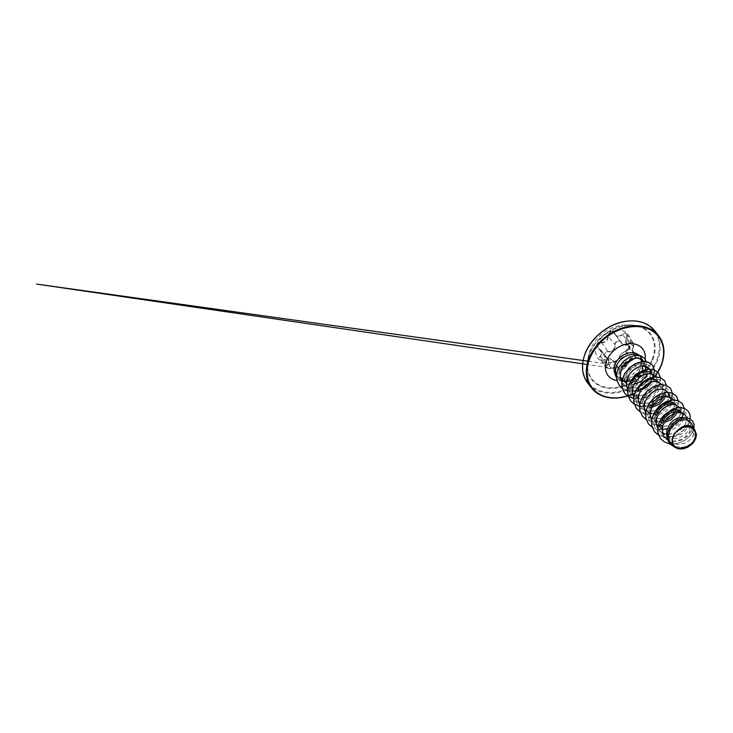 <?xml version="1.0" encoding="UTF-8"?>
<svg xmlns="http://www.w3.org/2000/svg" width="733" height="733" viewBox="0 0 733 733"><rect width="100%" height="100%" fill="white"/><g stroke="black" fill="none" stroke-linecap="round" stroke-linejoin="round"><path stroke-width="0.55" stroke-dasharray="3.67 2.75" d="M596.809 345.078A19.214 14.367 142.2 0 0 598 358.336A19.214 14.367 142.2 0 0 614.566 361.873A19.214 14.367 142.2 0 0 629.555 348.01A19.214 14.367 142.2 0 0 628.364 334.761A19.214 14.367 142.2 0 0 611.798 331.224A19.214 14.367 142.2 0 0 596.809 345.078M596.735 344.986A19.214 14.367 142.2 0 0 597.926 358.235A19.214 14.367 142.2 0 0 614.483 361.772A19.214 14.367 142.2 0 0 629.482 347.918A19.214 14.367 142.2 0 0 628.282 334.66A19.214 14.367 142.2 0 0 611.725 331.124A19.214 14.367 142.2 0 0 596.735 344.986M607.895 336.42C607.602 340.176 605.504 342.229 601.61 342.577C599.64 342.668 598.265 343.557 597.477 345.234C596.955 346.947 597.496 348.221 599.09 349.073C602.16 350.905 602.572 353.187 600.345 355.908C597.532 358.492 601.197 361.616 604.734 359.665C608.436 358.208 610.955 358.437 612.266 360.334C613.035 362.679 618.789 360.389 619.174 357.594C620.182 354.763 622.28 352.71 625.469 351.428C627.072 350.869 628.263 349.751 629.033 348.056C629.583 346.361 629.226 345.325 627.989 344.941C625.652 344.024 625.24 341.743 626.742 338.105C628.813 334.569 625.139 331.444 622.344 334.358C619.358 336.749 616.847 336.52 614.804 333.68C613.301 330.381 607.538 332.672 607.895 336.42L608.363 335.439C608.967 332.37 613.457 331.298 614.675 333.918L621.776 343.172L614.675 333.918C616.81 336.878 619.458 337.116 622.619 334.633L624.8 333.561L626.678 334.367L626.706 338.124L626.028 339.855L626.431 344.272L628.868 345.829L628.621 348.89L625.68 351.354C623.068 352.289 621.034 353.993 619.577 356.458L619.055 357.841C618.661 360.398 613.31 362.533 612.623 360.398L619.605 369.001C618.276 367.123 615.491 366.876 611.258 368.25C608.124 369.771 604.954 367.05 607.474 365.025C610.058 362.212 609.599 359.683 606.09 357.447C604.679 356.65 604.194 355.514 604.633 354.021C605.321 352.582 606.53 351.858 608.253 351.849C612.101 352.243 615.656 348.752 615.225 345.032C614.795 341.679 619.788 339.709 621.172 342.668C623.609 345.976 626.394 346.223 629.537 343.42C631.791 340.781 634.961 343.493 633.312 346.645C631.837 350.878 632.304 353.398 634.696 354.222C635.694 354.47 635.96 355.322 635.493 356.788L634.549 358.318M634.696 354.222L633.23 353.022L632.735 348.487L633.394 346.682L633.257 342.833L631.388 342.045L629.244 343.163C626.284 345.884 623.636 345.646 621.309 342.458C620.054 339.764 615.509 340.808 614.969 343.942L614.877 345.005C615.335 348.569 611.936 351.913 608.253 351.483C606.402 351.51 605.101 352.307 604.359 353.865L604.743 356.595L607.996 359.188L608.83 362.084L606.64 365.446L606.658 367.7L608.665 368.662L611.258 368.25M604.734 359.665L611.313 368.213C615.372 366.921 618.02 367.16 619.248 368.928L612.623 360.398C611.212 358.382 608.573 358.144 604.688 359.683L602.068 360.178L600.08 359.234L600.025 356.934L602.077 353.361L601.262 350.511L598.137 348.083L597.78 345.39C598.513 343.841 599.796 343.026 601.628 342.952C605.715 342.558 607.914 340.396 608.253 336.465L615.225 345.032M625.551 366.637C625.112 368.864 620.118 370.843 619.605 369.001M652.214 359.353A36.696 27.433 142.2 0 0 638.205 326.377L638.205 326.377A36.696 27.433 142.2 0 0 589.689 353.755A36.696 27.433 142.2 0 0 587.445 365.794L587.445 365.794A36.696 27.433 142.2 0 0 615.17 387.62A36.696 27.433 142.2 0 0 652.214 359.353M695.535 438.765L690.761 444.015L683.715 447.093L676.403 446.828L670.851 443.089L668.762 438.187L669.092 432.497C670.814 425.607 677.97 419.881 683.623 419.899L686.848 420.403L689.148 422.107L690.275 425.754L688.965 430.198L684.146 435.384L677.017 438.398L669.596 438.059L663.961 434.22L661.807 429.254L662.082 423.482L660.479 424.453C662.568 418.314 666.48 413.879 672.225 411.149C679.344 407.832 686.427 410.443 687.142 416.298C688.195 422.006 682.661 429.895 674.781 432.837C666.993 436.062 658.087 433.734 655.128 427.293C651.848 421.044 654.963 411.653 661.468 406.467C667.818 401.043 676.422 400.621 679.665 405.047C683.202 409.234 680.746 417.453 673.957 422.318C667.369 427.366 657.483 428.136 652.187 423.463C646.634 419.056 646.497 409.866 651.5 403.086C656.255 396.159 665.262 392.677 670.576 395.05C676.11 397.13 676.98 404.607 672.051 410.7C667.415 416.903 657.703 420.595 650.666 418.186C643.455 416.087 640.028 408.162 642.859 400.539C645.379 392.879 653.634 386.685 660.314 386.648C667.103 386.291 671.126 392.027 668.615 398.541C666.434 405.047 658.032 411.14 650.052 411.222C643.675 411.222 639.295 408.657 636.904 403.526C634.027 397.039 637.628 387.711 644.289 382.837C650.831 377.724 659.26 377.788 662.119 382.489C665.289 386.969 662.32 395.206 655.302 399.797C648.467 404.607 638.654 404.882 633.706 399.888C628.474 395.151 628.868 385.86 634.155 379.282C639.222 372.547 648.238 369.533 653.268 372.263C658.527 374.719 658.866 382.379 653.607 388.325C648.613 394.4 638.791 397.653 631.983 394.867C624.992 392.375 622.07 384.184 625.276 376.643C628.19 369.038 636.638 363.238 643.153 363.595C649.805 363.641 653.35 369.716 650.428 376.212C647.862 382.699 639.103 388.591 631.305 387.995C623.471 387.775 618.029 381.536 618.863 374.233C619.376 366.949 625.863 359.729 632.267 357.951C638.003 356.577 641.632 357.942 643.162 362.038L643.088 361.506M643.162 362.038C644.023 364.191 643.858 366.619 642.667 369.322C640.954 372.905 638.04 375.809 633.917 378.036A15.301 11.435 142.2 0 0 642.392 368.543A15.301 11.435 142.2 0 0 642.988 361.149M642.511 359.775A15.301 11.435 142.2 0 0 641.439 357.988A15.301 11.435 142.2 0 0 638.058 355.349M633.999 384.303L627.256 383.918L622.207 380.445L620.2 375.672L620.64 370.092C621.309 367.829 622.464 365.73 624.095 363.815A13.661 10.207 142.2 0 0 620.21 369.542A13.661 10.207 142.2 0 0 620.301 377.788M624.095 363.815L631.351 358.602L635.291 357.741L638.828 358.144M621.053 378.961A13.661 10.207 142.2 0 0 621.639 379.63M616.471 375.25L620.2 379.181L624.498 380.482L630.875 379.749L626.394 381.242L622.885 380.693L621.905 379.886M693.18 427.623L693.94 428.961L693.235 435.695L688.928 440.707L684.805 443.126L677.86 444.528L673.49 443.74L669.898 441.596L667.204 437.683M666.572 439.241L673.288 441.596L681.058 440.368L687.82 436.071L691.851 430.06L693.821 434.385L696.029 437.234M684.677 417.81L686.335 418.735L688.095 421.173L688.434 424.416L687.27 428.008L684.695 431.48L680.994 434.357L674.223 436.712L667.525 436.062L662.705 432.598L660.818 428.658L661.001 422.08M681.397 412.413L682.386 413.394L683.605 417.159L682.386 421.722L677.668 427.037L670.668 430.198L663.347 430.005L657.822 426.313L655.751 421.448L656.117 415.794M681.296 412.001L682.469 416.729L680.178 422.107L675.029 426.67L668.258 429.034L661.56 428.374L656.741 424.911L654.853 420.971L655.036 414.402M645.608 412.652L648.787 416.271L652.856 418.204L657.638 418.69L662.614 417.718L667.25 415.455L671.062 412.212L673.636 408.409L674.726 404.515L674.25 401.024L677.64 409.472L676.412 414.035M676.11 405.67L676.504 409.041L675.285 412.725M670.448 398.028L671.675 401.785L670.448 406.357L665.729 411.68L658.72 414.832L651.417 414.64L645.883 410.938L643.812 406.082L644.188 400.429L647.835 393.731L653.772 389.205L660.021 388.023L664.483 390.341L665.711 394.107L664.483 398.67M664.932 420.788L657.712 421.264L651.994 418.552L648.879 413.284L649.072 406.714L652.379 400.429L655.843 397.149L659.792 395.023L665.5 394.4L668.432 395.692L669.852 397.378M669.843 397.249L670.548 399.668L670.136 403.15L666.801 408.428L660.937 412.395L654.001 413.797L647.706 412.102L643.601 407.575L642.667 401.272L645.013 394.711L648.054 390.982L651.82 388.243L655.824 386.777L659.535 386.712L662.467 388.004L664.18 390.304L664.565 393.676L663.356 397.368M651.93 407.301L645.077 406.833L639.918 403.26L637.847 398.395L638.223 392.741L641.87 386.053L647.816 381.526L654.056 380.335L658.518 382.663L659.737 386.419L658.518 390.982L653.799 396.315L646.781 399.467L639.478 399.265L633.953 395.573L631.883 390.716L632.258 385.063L635.914 378.356L641.851 373.83L648.091 372.657L652.553 374.975L653.763 378.741L652.553 383.304L647.835 388.627L640.825 391.779L633.523 391.587L627.989 387.894L625.918 383.029L626.294 377.376L629.94 370.687L635.878 366.152L642.117 364.97L646.579 367.297L647.807 371.054L646.588 375.617M658.518 382.663L657.437 381.261L658.601 385.998L657.437 389.589L654.862 393.062L649.007 397.029L642.071 398.431L637.692 397.643L634.925 396.177L632.716 393.978L630.985 390.24L631.177 383.671M651.472 373.583L652.654 376.615L651.426 381.994M641.073 390.048L633.843 390.524L628.96 388.49L625.707 384.523L624.773 378.219L627.118 371.658L631.974 366.418L637.921 363.733L643.226 364.145L646.277 367.251L646.671 370.623L644.38 376.011L641.201 379.236L634.796 382.452L630.133 383.066L625.762 382.278L622.07 380.051M663.86 422.666L657.015 422.199L651.857 418.625L649.777 413.769L650.153 408.107M653.002 405.422L645.782 405.899L640.065 403.187L636.95 397.918L637.142 391.349M691.851 430.06L691.925 423.921M672.683 445.673L678.327 447.854L684.897 447.277L690.972 444.207L695.232 439.488M658.271 424.636L660.479 424.453C656.456 437.537 671.492 445.49 682.496 438.499C694.133 432.351 693.226 418.699 683.623 419.899M660.488 438.536L665.317 442.393L671.657 443.96L678.566 443.126L685.062 440.166L690.229 435.64L693.381 430.344L694.16 425.167L692.575 420.962M669.568 443.777L675.67 447.762L683.559 447.826L690.871 444.354L695.525 438.792M669.577 443.786L677.539 443.474L685.153 440.203L690.972 434.834L693.959 428.631M675.634 447.808L681.241 448.284L686.903 446.791L691.769 443.712L695.131 439.699M630.875 379.749L637.133 376.817L642.016 372.263L644.545 367.031L644.27 362.239L646.277 367.251M621.731 382.012L624.846 385.485L628.941 387.427L633.733 387.931L638.727 386.987L643.372 384.733L647.184 381.49L649.768 377.678L650.867 373.775L650.382 370.293M627.76 389.69L630.884 393.218L634.961 395.151L639.735 395.637L644.71 394.675L649.356 392.412L653.158 389.159L655.742 385.347L656.832 381.453L656.347 377.971L658.207 382.617M633.678 397.286L636.849 400.905L640.917 402.829L645.691 403.315L650.666 402.353L655.302 400.108L659.114 396.855L661.688 393.044L662.797 389.15L662.32 385.659L664.18 390.304M639.643 404.964L642.823 408.583L646.891 410.517L651.664 411.002L656.64 410.04L661.276 407.777L665.088 404.534L667.671 400.722L668.762 396.828L668.285 393.337M651.619 420.421L654.752 423.958L658.82 425.882L663.594 426.368L668.578 425.406L673.206 423.143L677.026 419.899L679.601 416.087L680.691 412.193L680.215 408.702L682.075 413.357M657.629 428.182L660.717 431.636L664.785 433.57L669.559 434.055L674.534 433.093L679.17 430.839L682.982 427.596L685.566 423.784L686.665 419.881L686.18 416.39M615.812 367.627L615.418 372.492L617.131 376.579L620.081 378.979L624.076 380.106C627.292 380.372 630.572 379.685 633.917 378.036M688.36 411.387L690.229 416.262L689.396 422.135L685.951 428.054L680.343 433.047L673.37 436.282L666.031 437.198L659.398 435.576L654.395 431.6M682.396 403.709L684.265 408.574L683.431 414.447L679.986 420.366L674.369 425.36L667.406 428.594L660.067 429.511L653.433 427.898L648.43 423.921M678.272 400.694L677.778 405.825L675.212 411.103L670.851 415.868L665.152 419.496L658.765 421.53L652.397 421.667L646.753 419.853L642.465 416.234M672.308 393.016L671.813 398.138L669.247 403.416L664.877 408.18L659.187 411.818L652.801 413.852L646.433 413.989L640.789 412.166L636.501 408.556M664.501 380.665L666.361 385.531L665.537 391.404L662.082 397.323L656.475 402.316L649.502 405.551L642.172 406.458L635.529 404.845L630.536 400.878M660.378 377.651L659.196 384.669L654.367 391.532L646.845 396.635L638.141 398.779M637.921 398.789L634.54 398.624M660.415 377.669L660.094 382.214L658.106 386.951L654.615 391.395L649.933 395.096L644.454 397.662L638.672 398.816L633.11 398.422L628.236 396.443M652.562 365.3L654.422 370.119L653.634 375.947L650.253 381.82L644.738 386.813L637.847 390.057L630.618 390.918L624.14 389.305L619.303 385.448M644.82 358.611L646.479 363.861L644.728 370.064L639.799 375.919L631.919 380.409L623.801 381.591L624.498 380.482M690.239 418.955L689.038 423.234L686.537 427.449L678.373 434.312L673.306 436.373L668.065 437.262L663.035 436.868L658.582 435.191M684.283 408.4L683.825 413.467M683.275 415.061L682.45 416.83M682.185 417.315L676.037 424.279L667.305 428.704M665.482 429.153L662.137 429.575M662.046 429.575L656.768 429.117L652.15 427.238M678.318 400.713L677.988 405.267L676.009 410.004L672.518 414.447L667.827 418.14L662.348 420.705L656.566 421.869L651.005 421.475L646.149 419.533M671.886 398.101L667.232 406.055L658.894 412.038L649.017 414.237L644.316 413.614L640.184 411.854M666.389 385.347L665.225 392.366L660.424 399.247L652.901 404.369L644.179 406.531M643.895 406.54L640.55 406.375M653.442 376.652L649.667 382.644M642.291 388.362L635.713 390.634M635.3 390.707L628.135 390.671L622.097 388.133M646.286 361.69L646.213 366.482M644.893 369.918L640.605 375.323L637.004 378.045L630.93 380.812M626.44 381.627L623.801 381.591A15.201 11.362 142.2 0 1 616.865 378.036A15.201 11.362 142.2 0 1 616.426 377.422M616.426 377.431A15.201 11.362 142.2 0 0 616.81 377.971A15.201 11.362 142.2 0 0 623.756 381.526L624.076 380.106M600.345 355.908L607.474 365.025M599.09 349.073L606.09 357.447M601.61 342.577L608.253 351.849M621.172 342.668L614.804 333.68M629.537 343.42L622.344 334.358M634.494 358.327L635.703 356.128L635.474 354.332L627.989 344.941M612.266 360.334L619.248 368.928C619.843 370.98 625.24 368.846 625.68 366.381L625.652 366.353M606.658 367.709L600.08 359.234C600.235 359.876 603.103 360.709 604.679 359.61L609.435 358.648L612.339 359.94M601.262 350.511L607.996 359.188L604.743 356.595L598.137 348.083L601.161 350.411M633.33 346.654L626.742 338.105M631.782 359.216L625.469 351.428M624.452 364.796L619.174 357.594M589.369 353.902A37.236 27.836 142.2 0 0 608.848 388.316A37.236 27.836 142.2 0 0 652.819 359.582A37.236 27.836 142.2 0 0 633.339 325.168A37.236 27.836 142.2 0 0 589.369 353.902M656.795 359.94A41.9 31.317 142.2 0 0 634.879 321.219A41.9 31.317 142.2 0 0 585.401 353.544A41.9 31.317 142.2 0 0 607.318 392.265A41.9 31.317 142.2 0 0 656.795 359.94M587.774 383.112A42.487 31.757 142.2 0 0 624.388 390.936A42.487 31.757 142.2 0 0 657.538 360.288A42.487 31.757 142.2 0 0 654.899 330.995M641.989 361.598A15.301 11.435 -37.8 0 1 641.054 366.83A15.301 11.435 -37.8 0 1 629.125 377.861A15.301 11.435 -37.8 0 1 615.94 375.039A15.301 11.435 -37.8 0 1 615.024 373.592M645.177 359.115A21.834 16.318 -37.8 0 1 643.959 363.898A21.834 16.318 -37.8 0 1 616.902 380.583M641.375 359.546L640.111 356.275A15.301 11.435 -37.8 0 1 641.778 359.93M655.229 376.139A42.487 31.757 -37.8 0 1 644.564 387.033M641.732 389.086A42.487 31.757 -37.8 0 1 632.295 394.253M655.174 376.075A41.9 31.317 -37.8 0 1 644.078 387.336M641.824 388.966A41.9 31.317 -37.8 0 1 632.231 394.198M626.678 334.367L633.257 342.833C633.972 343.832 634.018 345.115 633.394 346.682L632.542 350.64L633.23 353.022L626.486 344.345M638.205 326.377A39.939 39.939 0 0 0 587.445 365.794C587.353 361.928 588.095 357.924 589.68 353.801C596.213 335.063 621.758 320.898 638.205 326.377M617.122 376.579L615.94 375.039C618.744 378.008 622.894 378.512 628.41 376.56C634.292 374.05 638.342 370.183 640.532 364.961L641.366 361.69M622.885 380.693L622.024 380.207M620.659 379.447L620.2 379.19M689.148 422.098L687.27 419.679M682.386 413.394L681.681 412.487M664.483 390.341L663.402 388.948M652.553 374.975L651.848 374.068M646.588 367.288L645.507 365.895M670.851 443.089L668.67 440.286M663.961 434.22L662.705 432.598M657.822 426.313L656.741 424.911M651.848 418.625L650.767 417.233M645.883 410.938L644.802 409.545M633.953 395.573L632.872 394.18M627.989 387.894L626.907 386.493M693.647 428.228L693.94 428.961M624.846 385.485L628.96 388.49M651.903 374.077L652.242 374.939M630.884 393.218L634.925 396.177M636.849 400.905L640.899 403.856M642.823 408.583L646.863 411.543M648.787 416.271L652.828 419.221M654.752 423.958L658.793 426.908M660.717 431.636L664.758 434.596M686.775 417.865L688.04 421.035M667.653 440.029L670.722 442.274M622.995 380.803L622.509 380.445M655.32 376.24L649.878 382.553M648.174 384.184L647.056 385.173M641.485 389.434L632.423 394.345M606.667 367.719L608.738 368.708L611.313 368.305C611.386 368.168 614.538 367.187 616.453 367.462L619.019 368.525M621.786 343.172L621.043 342.064M612.77 360.645C613.439 361.342 614.465 361.433 615.848 360.902C617.25 360.554 619.092 358.4 619.037 357.722C619.797 355.468 620.32 355.203 621.456 353.892L628.575 348.853C629.07 347.891 630.27 345.261 625.551 351.318C628.355 349.559 629.565 348.047 629.189 346.782L635.722 354.809L634.961 357.86L633.431 358.611M625.597 366.5L625.689 366.518C625.203 367.774 624.177 368.745 622.592 369.441C620.448 369.991 620.457 369.954 619.394 369.166L587.151 364.475M588.031 361.204L623.398 366.188M615.069 334.523L614.419 333.533M626.44 344.263L626.44 344.263C625.002 341.193 625.9 340.469 626.66 338.078C627.274 336.676 627.466 335.778 626.669 334.358L626.669 334.358"/><path stroke-width="1.1" d="M634.549 358.318L632.533 359.811C629.171 361.451 626.843 363.724 625.551 366.637L626.284 365.098C627.86 362.762 629.867 361.021 632.304 359.885L634.494 358.327M673.187 436.731A12.635 9.447 -37.8 0 1 688.113 426.982A12.635 9.447 -37.8 0 1 694.719 438.655A12.635 9.447 -37.8 0 1 679.803 448.404A12.635 9.447 -37.8 0 1 673.187 436.731M643.088 361.506L642.988 361.149A15.301 11.435 142.2 0 0 642.511 359.775M638.058 355.349A15.301 11.435 142.2 0 0 616.316 366.207A15.301 11.435 142.2 0 0 615.839 367.654L615.518 371.604L616.471 375.25M638.828 358.144L642.786 361.268M620.301 377.788A13.661 10.207 142.2 0 0 621.053 378.961L622.033 380.225M693.94 428.961L691.925 423.921L689.185 420.742L684.64 419.642L679.198 420.934L673.984 424.489L670.081 429.721L668.349 435.714L669.238 441.385L672.683 445.673L675.047 447.414L672.427 443.96L672.024 439.342L673.911 434.431L677.759 430.179L682.286 427.467L687.123 426.423L691.503 427.174L694.71 429.593L696.35 434.046L696.029 437.234A13.661 10.207 -37.8 0 1 695.562 438.691A13.661 10.207 -37.8 0 1 695.535 438.765L695.131 439.699M667.204 437.683L666.471 434.22L666.975 429.767L670.283 423.472L673.737 420.201L677.695 418.076L681.608 417.306L684.677 417.81M662.082 423.482L665.39 417.196L670.768 412.706L676.669 411.021L681.397 412.413M661.001 422.08L664.309 415.794L669.724 411.295L673.719 409.829L677.429 409.765L680.361 411.057L681.681 412.487M656.117 415.794L658.71 410.443L662.934 406.201L667.91 403.764L672.628 403.489M655.036 414.402L658.344 408.107L663.75 403.608L669.678 401.941L673.059 402.564L675.331 404.314M650.153 408.107L653.809 401.409L659.755 396.883L665.985 395.71L670.448 398.028L669.366 396.635M669.852 397.378L668.285 393.337M637.142 391.349L640.45 385.054L645.855 380.555L651.784 378.888L655.155 379.52L657.437 381.261M631.177 383.671L634.485 377.376L639.891 372.877L643.895 371.411L647.606 371.347L650.538 372.639L651.848 374.068M676.412 414.035L671.364 419.606L663.86 422.666M675.285 412.725L671.034 417.654L664.932 420.788M664.483 398.67L659.425 404.24L651.93 407.301M663.356 397.368L659.095 402.289L653.002 405.422M651.426 381.994L647.166 386.923L641.073 390.048M646.588 375.617L641.512 381.197L633.999 384.303M695.186 439.608L691.815 444.28L687.746 447.249L683.183 448.88L678.74 448.944L675.047 447.414M677.759 430.179L681.837 427L686.28 425.433L690.294 425.671L694.71 429.593M660.506 438.572L657.813 432.232L658.271 424.636L657.767 432.168L660.506 438.572L664.455 441.981L669.577 443.786L675.634 447.808M693.959 428.631L694.105 424.425L692.603 420.989L688.938 418.369L683.962 417.865L678.492 419.505L673.398 423.06L669.495 427.999L667.406 433.615L667.424 439.113L669.568 443.777M692.548 420.925L688.983 418.433L684.017 417.929L678.538 419.569L673.444 423.124L669.55 428.063L667.451 433.679L667.47 439.177L669.541 443.74M690.239 418.955L690.028 414.851L688.388 411.424L685.547 409.032L681.745 407.795L677.292 407.841L672.555 409.188L663.796 415.391L660.497 419.807L658.326 424.7L662.687 425.69L662.513 433.395L664.052 436.666L667.653 440.029M643.913 361.488L641.173 358.895L637.014 358.025L632.13 359.069L627.301 361.965L623.297 366.344L620.796 371.622L620.228 377.092L621.731 382.012M649.805 369.166L646.937 366.766L642.759 366.042L637.93 367.187L633.202 370.092L629.317 374.407L626.889 379.566L626.33 384.898L627.76 389.69M655.769 376.854L652.911 374.453L648.751 373.729L643.94 374.856L639.222 377.733L635.328 382.021L632.881 387.161L632.286 392.485L633.678 397.286M661.734 384.532L658.885 382.14L654.725 381.417L649.914 382.534L645.196 385.411L641.302 389.69L638.855 394.83L638.251 400.163L639.643 404.964M667.699 392.219L664.84 389.819L660.68 389.095L655.861 390.222L651.142 393.108L647.257 397.396L644.811 402.536L644.215 407.85L645.608 412.652M673.664 399.906L670.805 397.497L666.627 396.782L661.798 397.927L657.07 400.832L653.185 405.138L650.757 410.297L650.189 415.629L651.619 420.421M679.638 407.585L676.761 405.184L672.573 404.469L667.736 405.615L663.008 408.538L659.114 412.871L656.704 418.057L656.163 423.399L657.629 428.182M686.775 417.865L684.494 413.989L681.8 412.523L674.552 412.972L667.241 417.847L662.687 425.69M615.839 367.654L615.812 367.627A15.201 11.362 142.2 0 0 616.426 377.431M658.271 424.636L660.451 419.743L663.741 415.327L672.5 409.124L677.237 407.777L681.699 407.731L685.502 408.968L688.36 411.387M654.395 431.6L651.738 425.745L651.811 418.9L654.514 412.01L659.379 406.045L665.619 401.849L672.225 399.971L678.126 400.639L682.396 403.709M652.15 427.238L648.412 423.885L645.773 418.067L645.846 411.222L648.549 404.332L653.415 398.367L659.654 394.162L666.26 392.292L672.161 392.961L676.403 395.994L678.272 400.694M646.149 419.533L642.447 416.207L639.808 410.379L639.882 403.535L642.584 396.645L647.45 390.68L653.689 386.483L660.296 384.605L666.196 385.274L670.438 388.316L672.308 393.016M636.501 408.556L633.843 402.701L633.908 395.857L636.611 388.957L641.485 383.002L647.725 378.796L654.331 376.927L660.231 377.596L664.501 380.665M634.219 404.167L630.517 400.841L627.879 395.014L627.943 388.169L630.646 381.279L635.52 375.314L641.76 371.109L648.357 369.24L654.267 369.908L658.509 372.95L660.378 377.651M634.54 398.624L633.614 398.477M633.569 398.468L628.273 396.461L624.598 393.227L621.96 387.4L622.024 380.555L624.736 373.656L629.601 367.691L635.841 363.495L642.447 361.616L648.348 362.294L652.59 365.327L654.496 370.458L653.442 376.652M628.236 396.443L624.543 393.163L621.914 387.336L621.978 380.491L624.681 373.592L629.555 367.627L635.795 363.431L642.392 361.552L648.293 362.23L652.562 365.3M619.303 385.448L616.719 379.776L616.765 373.207L619.303 366.656L623.847 361.03L629.61 357.09L635.658 355.331L640.999 355.89L644.82 358.611M658.582 435.191L654.422 431.636L651.793 425.809L651.857 418.964L654.56 412.074L659.434 406.109L665.674 401.913L672.271 400.035L678.172 400.704L682.423 403.736L684.283 408.4M683.825 413.467L683.275 415.061M682.45 416.83L682.185 417.315M667.305 428.704L665.482 429.153M648.458 423.949L645.828 418.131L645.892 411.286L648.595 404.396L653.47 398.431L659.709 394.226L666.306 392.357L672.207 393.025L676.458 396.058L678.318 400.713M642.447 416.207L639.863 410.443L639.927 403.599L642.63 396.709L647.505 390.744L653.744 386.548L660.341 384.669L666.242 385.338L670.484 388.38L672.353 393.035M672.353 393.08L671.886 398.101M640.184 411.854L636.528 408.593L633.889 402.765L633.963 395.921L636.665 389.021L641.54 383.057L647.78 378.86L654.377 376.991L660.277 377.66L664.519 380.693L666.389 385.347M640.55 406.375L639.579 406.21M639.524 406.201L634.256 404.185M630.563 400.905L627.924 395.078L627.998 388.233L630.701 381.343L635.566 375.378L641.806 371.173L648.412 369.304L654.312 369.973L658.555 373.015L660.415 377.669M649.667 382.644L642.291 388.362M622.097 388.133L619.33 385.476L616.765 379.841L616.81 373.271L619.348 366.72L623.893 361.094L629.665 357.154L635.703 355.395L641.045 355.954L644.838 358.648L646.286 361.69M646.112 366.876L644.893 369.918M630.93 380.812L626.44 381.627M696.35 434.046A13.588 10.152 -37.8 0 1 691.815 444.28M615.912 367.554A15.201 11.362 142.2 0 0 616.426 377.422M633.431 358.611L632.442 359.912L631.782 359.216M625.652 366.353L624.452 364.796M587.774 383.112C581.8 375.058 580.912 365.236 585.09 353.645C590.697 338.554 606.814 324.994 623.032 321.76C637.059 319.194 647.688 322.273 654.899 330.995A42.487 31.757 142.2 0 0 618.285 323.171A42.487 31.757 142.2 0 0 585.136 353.81A42.487 31.757 142.2 0 0 587.774 383.112L591.558 387.977A42.487 31.757 -37.8 0 1 588.92 358.675A42.487 31.757 -37.8 0 1 622.07 328.036A42.487 31.757 -37.8 0 1 658.674 335.861A42.487 31.757 -37.8 0 1 661.313 365.162A42.487 31.757 -37.8 0 1 655.229 376.139M627.43 395.939A41.9 31.317 -37.8 0 1 589.662 359.033A41.9 31.317 -37.8 0 1 639.139 326.707A41.9 31.317 -37.8 0 1 661.056 365.428A41.9 31.317 -37.8 0 1 655.174 376.075M615.024 373.592A15.301 11.435 -37.8 0 1 614.987 364.493A15.301 11.435 -37.8 0 1 626.926 353.462A15.301 11.435 -37.8 0 1 640.111 356.275L641.439 357.988M616.902 380.583A21.834 16.318 -37.8 0 1 606.75 360.563A21.834 16.318 -37.8 0 1 630.087 343.658A21.834 16.318 -37.8 0 1 645.177 359.115M641.778 359.93A15.301 11.435 -37.8 0 1 641.989 361.598M644.564 387.033A42.487 31.757 -37.8 0 1 641.732 389.086M632.295 394.253A42.487 31.757 -37.8 0 1 628.099 395.829A42.487 31.757 -37.8 0 1 627.558 396.003A42.487 31.757 -37.8 0 1 591.558 387.977L598.11 393.832L606.741 397.313L616.856 398.111L628.099 395.957M644.078 387.336A41.9 31.317 -37.8 0 1 641.824 388.966M632.231 394.198A41.9 31.317 -37.8 0 1 628.071 395.738M628.044 395.747A41.9 31.317 -37.8 0 1 627.457 395.93M655.32 376.24L661.368 365.327C665.546 353.737 664.648 343.914 658.674 335.861L654.899 330.995M622.024 380.207L620.659 379.447M639.918 403.26L638.837 401.867M650.382 370.293L651.903 374.077M641.375 359.546L641.366 361.69M649.878 382.553L648.174 384.184M647.056 385.173L641.485 389.434M632.423 394.345L628.126 395.948M632.442 359.912L634.613 358.309L632.442 359.912C629.418 361.232 627.164 363.431 625.689 366.518M587.151 364.475L36.65 284.092L588.031 361.204M623.398 366.188L625.597 366.5"/></g></svg>
